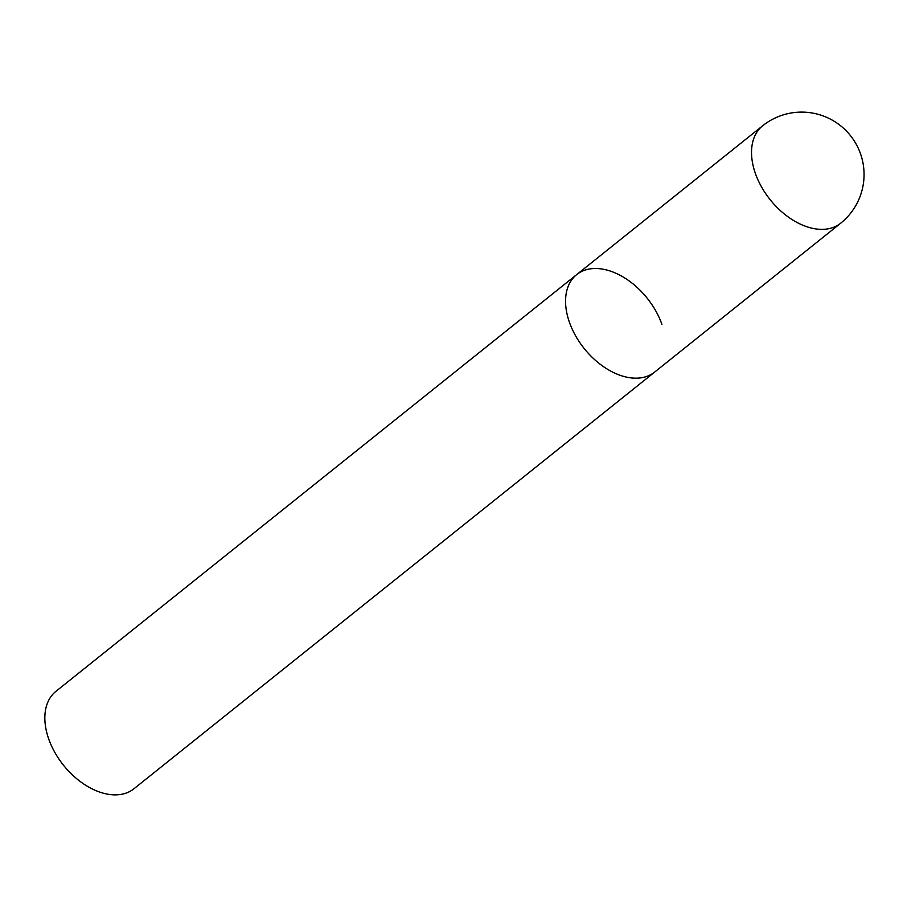<?xml version="1.0" encoding="UTF-8"?>
<svg xmlns="http://www.w3.org/2000/svg" width="907" height="907" viewBox="0 0 907 907"><rect width="100%" height="100%" fill="white"/><g stroke="black" fill="none" stroke-linecap="round" stroke-linejoin="round"><path stroke-width="1.36" d="M634.991 378.185A62.413 40.316 51.3 0 0 654.673 372.063A62.413 40.316 -128.7 0 1 569.437 322.302A62.413 40.316 -128.7 0 1 576.682 274.606A62.413 40.316 51.3 0 0 575.594 335.794A62.413 40.316 51.3 0 0 634.991 378.185M762.651 125.79A62.413 40.316 51.3 0 0 755.406 173.486A62.413 40.316 51.3 0 0 820.96 229.358A62.413 40.316 51.3 0 0 840.642 223.247A62.413 62.413 0 0 0 860.516 153.793A62.413 62.413 0 0 0 762.651 125.79L576.682 274.606A62.413 40.316 -128.7 0 1 661.917 324.366M840.642 223.247L133.953 788.761A62.413 40.316 -128.7 0 1 48.717 739.001A62.413 40.316 -128.7 0 1 55.973 691.304L576.682 274.606"/></g></svg>
